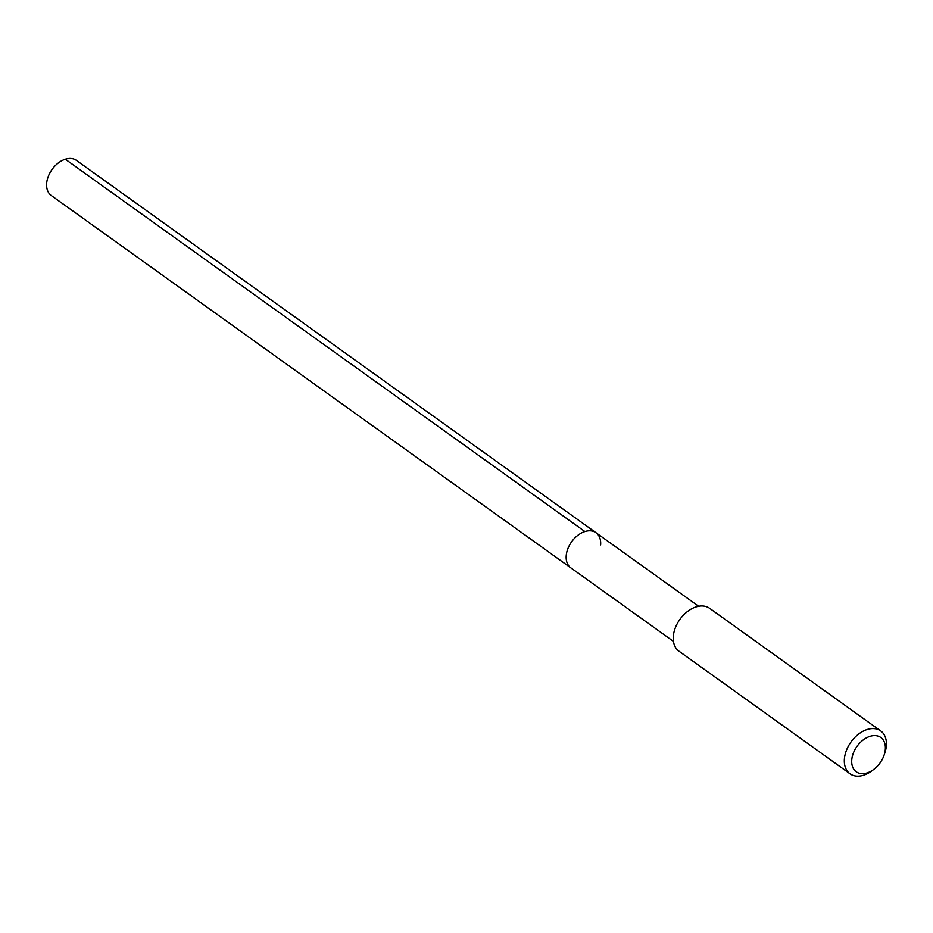 <?xml version="1.0" encoding="UTF-8"?>
<svg xmlns="http://www.w3.org/2000/svg" width="933" height="933" viewBox="0 0 933 933"><rect width="100%" height="100%" fill="white"/><g stroke="black" fill="none" stroke-linecap="round" stroke-linejoin="round"><path stroke-width="1.4" d="M698.63 606.275L76.436 160.406A21.611 14.543 125.6 0 0 58.184 163.077A21.611 14.543 125.6 0 0 46.65 183.393A21.611 14.543 125.6 0 0 51.268 195.522L570.833 567.859A21.611 14.543 -54.4 0 1 566.214 555.718A21.611 14.543 -54.4 0 1 577.749 535.402A21.611 14.543 -54.4 0 1 596 532.731A21.611 14.543 -54.4 0 1 600.619 544.872M596 532.731A21.611 14.543 125.6 0 0 577.749 535.402A21.611 14.543 125.6 0 0 566.214 555.718A21.611 14.543 125.6 0 0 570.833 567.859L673.463 641.403M880.717 730.936L709.64 608.339A26.346 17.727 125.6 0 0 687.388 611.593A26.346 17.727 125.6 0 0 673.323 636.364A26.346 17.727 125.6 0 0 678.944 651.164L850.021 773.76A26.346 17.727 -54.4 0 1 844.4 758.961A26.346 17.727 -54.4 0 1 858.465 734.189A26.346 17.727 -54.4 0 1 880.717 730.936A26.346 17.727 -54.4 0 1 886.35 745.735A26.346 17.727 -54.4 0 1 884.857 752.861L884.122 755.03A21.074 14.182 -54.4 0 1 873.941 769.247A21.074 14.182 -54.4 0 1 851.759 759.905A21.074 14.182 -54.4 0 1 869.976 736.347A21.074 14.182 -54.4 0 1 885.324 749.327A21.074 14.182 -54.4 0 1 884.122 755.03M873.941 769.247L872.122 770.635A26.346 17.727 -54.4 0 1 850.021 773.76M65.322 159.24L584.886 531.565"/></g></svg>
